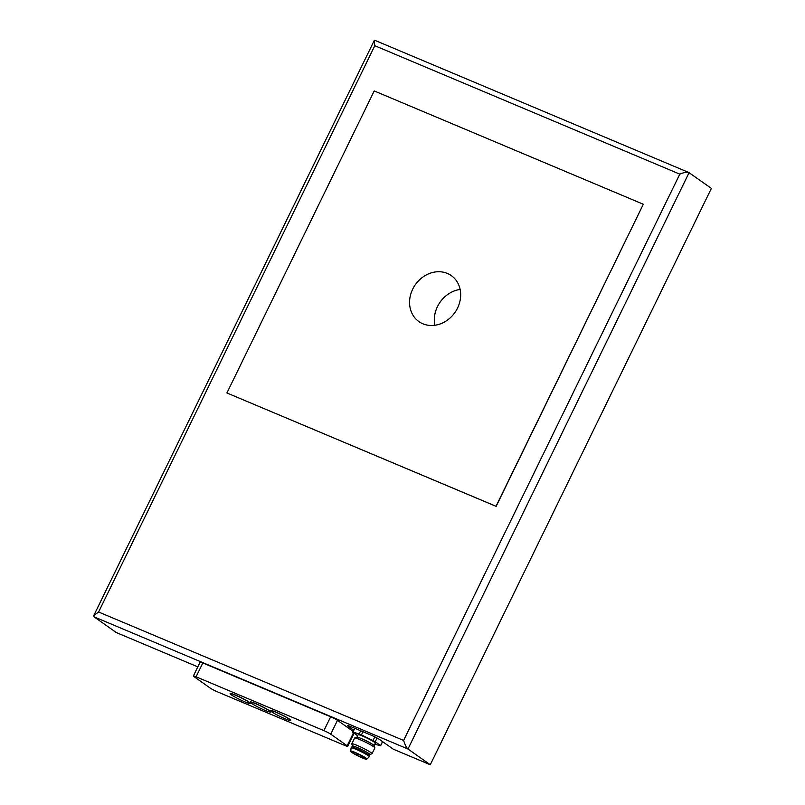 <?xml version="1.0" encoding="UTF-8"?>
<svg xmlns="http://www.w3.org/2000/svg" width="805" height="805" viewBox="0 0 805 805"><rect width="100%" height="100%" fill="white"/><g stroke="black" fill="none" stroke-linecap="round" stroke-linejoin="round"><path stroke-width="1.21" d="M375.12 40.441L688.788 172.491L711.379 188.39L430.273 764.75L393.263 749.173L379.769 739.644A7.034 0.664 -154 0 0 371.236 735.207L351.05 726.714A7.034 0.664 -154 0 0 347.659 725.697A7.034 0.664 -154 0 0 348.374 726.422L353.757 730.216M430.273 764.75L407.974 749.012C406.434 747.583 404.975 744.726 403.607 740.429L98.602 612.001L93.772 615.543L94.004 616.811L116.292 632.549L197.819 666.872M460.138 289.438A28.125 24.19 -54.8 0 0 437.447 306.645A28.125 24.19 -54.8 0 0 434.851 325.26M374.868 40.31L374.214 40.552L374.798 45.714L679.802 174.142L403.607 740.429M643.326 204.249L496.142 506.355L226.909 392.961L496.021 506.275L643.326 204.249L374.214 90.935L226.909 392.961M688.788 172.491C686.766 171.918 683.767 172.461 679.802 174.142M457.542 308.053A28.125 24.19 125.2 0 1 418.892 321.587A28.125 24.19 125.2 0 1 412.693 289.166A28.125 24.19 125.2 0 1 451.343 275.632A28.125 24.19 125.2 0 1 457.542 308.053M354.774 728.273L352.912 732.077A15.476 1.469 -154 0 0 352.801 732.168A15.476 1.469 -154 0 0 352.811 732.329L357.631 735.74M377.062 738.024L375.231 741.777L380.604 745.571L382.546 741.596M375.231 741.777A15.476 1.469 -154 0 0 373.027 740.55L374.828 736.867M362.985 731.735L361.445 734.905L373.027 740.55M361.445 734.905A15.476 1.469 -154 0 0 359.131 733.929L360.67 730.759M352.912 732.077L359.131 733.929M380.604 745.571A15.476 1.469 -154 0 1 380.614 745.732A15.476 1.469 -154 0 1 380.503 745.822L374.818 744.132M374.094 745.621L375.301 743.146A9.559 0.906 -154 0 0 367.1 738.135A9.559 0.906 -154 0 0 358.114 734.764L356.907 737.239M374.073 745.661A9.559 0.906 -154 0 0 374.073 745.561A9.559 0.906 -154 0 0 365.873 740.65A9.559 0.906 -154 0 0 356.957 737.219L354.723 737.974A11.25 1.067 -154 0 0 354.633 738.044L351.805 743.83A11.25 1.067 -154 0 0 351.805 743.951L352.57 746.124M369.757 754.506L371.94 753.772A11.25 1.067 -154 0 0 372.031 753.701L374.858 747.915A11.25 1.067 -154 0 0 374.858 747.795A11.25 1.067 -154 0 0 365.208 742.019A11.25 1.067 -154 0 0 354.723 737.974M372.031 753.701A11.25 1.067 -154 0 0 362.391 747.805A11.25 1.067 -154 0 0 351.805 743.83M369.706 754.527A9.559 0.906 -154 0 0 369.777 754.466A9.559 0.906 -154 0 0 361.586 749.465A9.559 0.906 -154 0 0 352.59 746.084L352.117 747.06M366.818 759.256A9.006 0.855 -154 0 0 359.1 754.547A9.006 0.855 -154 0 0 350.638 751.367A9.006 0.855 -154 0 0 351.554 752.293A9.006 0.855 -154 0 0 360.479 757.082A9.006 0.855 -154 0 0 366.818 759.256L366.939 759.004A9.006 0.855 -154 0 0 366.939 759.004L369.284 756.76A10.123 0.956 -154 0 0 369.304 756.73L369.676 755.976A10.123 0.956 -154 0 0 360.992 750.673A10.123 0.956 -154 0 0 351.473 747.1L351.101 747.855A10.123 0.956 -154 0 0 351.091 747.885L350.759 751.125A9.006 0.855 -154 0 0 350.749 751.146M369.304 756.73A10.123 0.956 -154 0 0 360.62 751.427A10.123 0.956 -154 0 0 351.101 747.855M366.939 759.004A9.006 0.855 -154 0 0 359.221 754.295A9.006 0.855 -154 0 0 350.759 751.115L350.638 751.367M365.228 758.048A8.161 0.775 -154 0 0 357.138 753.711A8.161 0.775 -154 0 0 351.393 751.739A8.161 0.775 -154 0 0 358.386 756.006A8.161 0.775 -154 0 0 366.064 758.884A8.161 0.775 -154 0 0 365.228 758.048M347.166 745.772L330.734 734.18A5.625 0.533 -154 0 0 323.912 730.628L196.078 676.804A5.625 0.533 -154 0 0 193.361 675.999A5.625 0.533 -154 0 0 193.935 676.572L210.357 688.174A5.625 0.533 -154 0 0 217.189 691.716L345.023 745.541A5.625 0.533 -154 0 0 347.73 746.356A5.625 0.533 -154 0 0 347.166 745.772L353.486 732.812M353.174 731.413L337.486 720.334L330.734 734.18M250.335 703.409A11.25 1.067 -154 0 0 250.385 703.359A11.25 1.067 -154 0 0 245.716 700.048A11.25 1.067 -154 0 0 235.583 695.107A11.25 1.067 -154 0 0 230.16 693.487A11.25 1.067 -154 0 0 230.15 693.568M270.52 711.912A11.25 1.067 -154 0 0 270.571 711.851A11.25 1.067 -154 0 0 265.902 708.551A11.25 1.067 -154 0 0 255.769 703.61A11.25 1.067 -154 0 0 250.345 701.99A11.25 1.067 -154 0 0 250.335 702.061M290.706 720.405A11.25 1.067 -154 0 0 290.756 720.354A11.25 1.067 -154 0 0 286.087 717.044A11.25 1.067 -154 0 0 275.954 712.113A11.25 1.067 -154 0 0 270.53 710.493A11.25 1.067 -154 0 0 270.52 710.563M337.486 720.334A5.625 0.533 26 0 0 330.664 716.792L202.83 662.958L196.078 676.804M193.361 675.999L200.113 662.153A5.625 0.533 26 0 1 202.83 662.958M235.523 695.238A11.25 1.067 26 0 1 245.656 700.179A11.25 1.067 26 0 1 250.325 703.479A11.25 1.067 26 0 1 239.749 699.505A11.25 1.067 26 0 1 230.099 693.618A11.25 1.067 26 0 1 235.523 695.238M255.708 703.731A11.25 1.067 26 0 1 265.841 708.672A11.25 1.067 26 0 1 270.51 711.982A11.25 1.067 26 0 1 259.924 708.008A11.25 1.067 26 0 1 250.285 702.121A11.25 1.067 26 0 1 255.708 703.731M275.884 712.234A11.25 1.067 26 0 1 286.027 717.175A11.25 1.067 26 0 1 290.696 720.485A11.25 1.067 26 0 1 280.11 716.51A11.25 1.067 26 0 1 270.47 710.614A11.25 1.067 26 0 1 275.884 712.234M689.09 172.652L407.974 749.012L94.004 616.811M98.602 612.001L374.798 45.714M348.676 725.818L348.374 726.422M330.664 716.792L323.912 730.628M93.772 615.543L374.214 40.552M352.801 732.168L354.713 728.253M380.614 745.732L382.606 741.647M374.073 745.561L374.858 747.795M369.304 755.442L369.777 754.466M356.202 753.289A1.409 1.409 0 0 0 358.336 754.265M361.334 755.764A1.409 1.409 0 0 0 363.156 756.76M354.12 733.254L347.73 746.356"/></g></svg>
